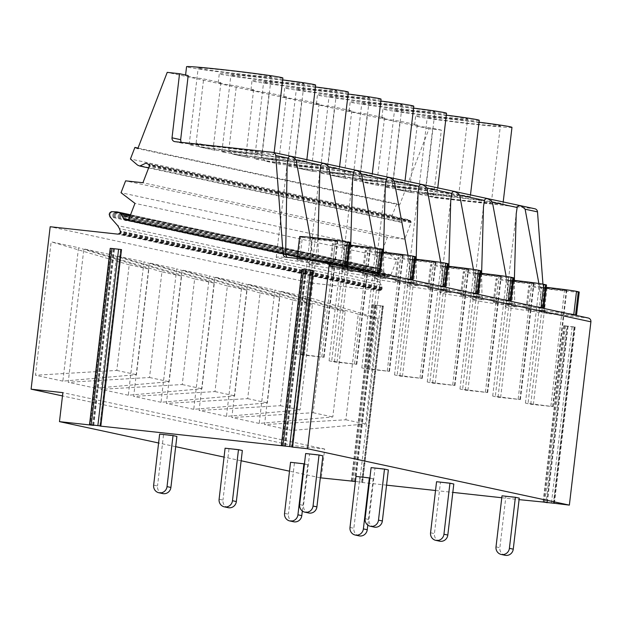 <?xml version="1.0" encoding="UTF-8"?>
<svg xmlns="http://www.w3.org/2000/svg" width="622" height="622" viewBox="0 0 622 622"><rect width="100%" height="100%" fill="white"/><g stroke="black" fill="none" stroke-linecap="round" stroke-linejoin="round"><path stroke-width="0.47" stroke-dasharray="3.11 2.33" d="M100.748 425.977L121.5 249.632L110.988 248.489L90.276 424.834M100.469 425.977L121.166 249.772M110.218 248.349L110.988 248.489M93.759 425.386L114.471 249.041M292.254 446.915L312.952 270.71L312.33 270.57L291.617 446.915M292.534 446.923L313.255 270.578L312.33 270.57M281.432 445.679L302.152 269.334L312.952 270.71M285.545 446.332L306.265 269.987M346.835 266.014A24.538 0.684 6.7 0 1 346.757 266.014A24.538 0.684 6.7 0 1 323.611 263.829A24.538 0.684 6.7 0 1 299.648 260.517L302.378 237.316A24.538 0.684 6.7 0 0 329.17 240.947A24.538 0.684 6.7 0 0 350.163 242.735M371.272 271.278A24.538 0.684 6.7 0 0 371.023 271.239L379.482 273.066A24.538 0.684 6.7 0 1 356.336 270.873A24.538 0.684 6.7 0 1 332.373 267.561L330.601 267.18A24.538 0.684 6.7 0 1 329.644 266.877A24.538 0.684 6.7 0 1 344.58 267.996A24.538 0.684 6.7 0 1 371.023 271.239L338.298 264.195A24.538 0.684 6.7 0 1 338.547 264.233M365.098 274.613L363.326 274.232A24.538 0.684 6.7 0 1 362.369 273.929A24.538 0.684 6.7 0 1 377.305 275.041A24.538 0.684 6.7 0 1 403.748 278.291L412.207 280.11A24.538 0.684 6.7 0 1 389.061 277.925A24.538 0.684 6.7 0 1 365.098 274.613L367.827 251.412L366.055 251.031A24.538 0.684 6.7 0 1 365.098 250.72A24.538 0.684 6.7 0 1 382.616 252.12M397.823 281.657L396.051 281.276A24.538 0.684 6.7 0 1 395.094 280.973A24.538 0.684 6.7 0 1 410.03 282.093A24.538 0.684 6.7 0 1 436.473 285.335L444.932 287.162A24.538 0.684 6.7 0 1 421.786 284.969A24.538 0.684 6.7 0 1 397.823 281.657L400.545 258.457L398.78 258.076A24.538 0.684 6.7 0 1 397.823 257.772A24.538 0.684 6.7 0 1 415.341 259.164M430.548 288.709L428.776 288.328A24.538 0.684 6.7 0 1 427.819 288.025A24.538 0.684 6.7 0 1 442.755 289.137A24.538 0.684 6.7 0 1 469.198 292.387L477.657 294.206A24.538 0.684 6.7 0 1 454.511 292.021A24.538 0.684 6.7 0 1 430.548 288.709L433.27 265.508L431.505 265.127A24.538 0.684 6.7 0 1 430.548 264.817A24.538 0.684 6.7 0 1 448.065 266.216M463.273 295.753L461.501 295.372A24.538 0.684 6.7 0 1 460.544 295.069A24.538 0.684 6.7 0 1 475.48 296.189A24.538 0.684 6.7 0 1 501.923 299.431L510.382 301.258A24.538 0.684 6.7 0 1 487.236 299.065A24.538 0.684 6.7 0 1 463.273 295.753L465.995 272.553L464.23 272.172A24.538 0.684 6.7 0 1 463.273 271.868A24.538 0.684 6.7 0 1 480.783 273.26M495.998 302.805L494.226 302.424A24.538 0.684 6.7 0 1 493.269 302.121A24.538 0.684 6.7 0 1 508.205 303.233A24.538 0.684 6.7 0 1 534.648 306.483L543.107 308.302A24.538 0.684 6.7 0 1 519.961 306.117A24.538 0.684 6.7 0 1 495.998 302.805L498.72 279.605L496.955 279.224A24.538 0.684 6.7 0 1 495.998 278.913A24.538 0.684 6.7 0 1 513.508 280.312M528.723 309.849L526.951 309.468A24.538 0.684 6.7 0 1 525.994 309.165A24.538 0.684 6.7 0 1 540.93 310.285A24.538 0.684 6.7 0 1 567.373 313.527L575.832 315.354A24.538 0.684 6.7 0 1 552.686 313.161A24.538 0.684 6.7 0 1 528.723 309.849L531.445 286.649L529.68 286.268A24.538 0.684 6.7 0 1 528.723 285.964A24.538 0.684 6.7 0 1 546.233 287.356M575.91 315.354A24.538 0.684 6.7 0 1 575.832 315.354L587.961 317.966L547.881 313.589A3.507 3.367 102.2 0 1 544.934 310.44L542.952 284.168M538.885 283.5L542.407 309.896L546.225 313.231A70.115 1.959 6.7 0 1 505.313 306.623A70.115 1.959 6.7 0 1 516.82 306.895L513.5 306.18A70.115 1.959 6.7 0 1 472.588 299.579A70.115 1.959 6.7 0 1 484.095 299.851L480.775 299.135A70.115 1.959 6.7 0 1 439.863 292.527A70.115 1.959 6.7 0 1 451.37 292.799L448.05 292.083A70.115 1.959 6.7 0 1 407.138 285.482A70.115 1.959 6.7 0 1 418.645 285.755L415.325 285.039A70.115 1.959 6.7 0 1 374.413 278.431A70.115 1.959 6.7 0 1 385.92 278.703L382.6 277.987A70.115 1.959 6.7 0 1 341.688 271.386A70.115 1.959 6.7 0 1 353.195 271.658L349.875 270.943A70.115 1.959 6.7 0 1 308.963 264.334A70.115 1.959 6.7 0 1 320.47 264.607L317.15 263.891A70.115 1.959 6.7 0 1 276.238 257.29A70.115 1.959 6.7 0 1 287.745 257.562L286.081 257.205M299.648 260.517L297.876 260.136A24.538 0.684 6.7 0 1 296.919 259.833A24.538 0.684 6.7 0 1 311.855 260.945A24.538 0.684 6.7 0 1 338.298 264.195L326.169 261.582M297.876 260.136L300.605 236.935L302.378 237.316M300.605 236.935A24.538 0.684 6.7 0 1 299.648 236.624M312.602 238.055L337.684 241.266L315.3 238.91L309.981 237.767L312.602 238.055L298.972 354.073L324.054 357.285L301.67 354.929L296.352 353.786L298.972 354.073M330.601 267.18L333.33 243.98A24.538 0.684 6.7 0 1 332.373 243.676A24.538 0.684 6.7 0 1 349.891 245.068M333.33 243.98L335.102 244.36A24.538 0.684 6.7 0 0 361.895 247.999A24.538 0.684 6.7 0 0 382.888 249.78M379.56 273.066A24.538 0.684 6.7 0 1 379.482 273.066L403.748 278.291A24.538 0.684 6.7 0 1 403.997 278.329M412.285 280.11A24.538 0.684 6.7 0 1 412.207 280.11L436.473 285.335A24.538 0.684 6.7 0 1 436.722 285.374M415.613 256.832A24.538 0.684 6.7 0 1 394.62 255.043A24.538 0.684 6.7 0 1 367.827 251.412M445.01 287.162A24.538 0.684 6.7 0 1 444.932 287.162L469.198 292.387A24.538 0.684 6.7 0 1 469.447 292.426M448.338 263.876A24.538 0.684 6.7 0 1 427.345 262.095A24.538 0.684 6.7 0 1 400.545 258.457M477.735 294.206A24.538 0.684 6.7 0 1 477.657 294.206L501.923 299.431A24.538 0.684 6.7 0 1 502.172 299.47M481.063 270.928A24.538 0.684 6.7 0 1 460.07 269.139A24.538 0.684 6.7 0 1 433.27 265.508M510.46 301.258A24.538 0.684 6.7 0 1 510.382 301.258L534.648 306.483A24.538 0.684 6.7 0 1 534.897 306.522M513.788 277.972A24.538 0.684 6.7 0 1 492.787 276.191A24.538 0.684 6.7 0 1 465.995 272.553M543.185 308.302A24.538 0.684 6.7 0 1 543.107 308.302L567.373 313.527A24.538 0.684 6.7 0 1 567.622 313.566M546.513 285.024A24.538 0.684 6.7 0 1 525.512 283.235A24.538 0.684 6.7 0 1 498.72 279.605M579.237 292.068A24.538 0.684 6.7 0 1 558.237 290.287A24.538 0.684 6.7 0 1 531.445 286.649M382.965 306.156L372.018 304.733L383.354 306.008L382.343 306.008L382.965 306.156L362.245 482.501L386.565 485.152M435.532 490.501L452.824 492.391M501.783 497.74L519.075 499.629M355.559 481.77L376.271 305.425M272.755 152.343L534.555 208.728L436.753 198.045A3.507 3.367 102.2 0 1 433.822 194.204L441.348 130.099L429.024 128.754L399.619 204.965L396.704 203.798L392.225 215.399L399.464 221.572L401.548 222.404L407.76 219.55L410.66 220.857L411.041 222.754L404.72 239.12L387.405 237.231L382.825 249.103L396.766 259.747L390.997 274.706L388.96 276.658L386.915 276.588L385.632 275.632L382.997 270.484L381.162 268.976L378.907 268.276L373.348 268.012L371.793 268.945L370.992 270.617L371.738 273.221L379.467 281.999L381.239 285.016L382.188 287.939L381.714 289.619L379.684 290.521L311.98 283.127L292.9 445.554L324.676 449.022L321.271 478.023M554.031 503.447L574.751 327.094L574.129 326.954L553.432 503.128M547.376 502.444L568.057 326.371L574.751 327.094M514.347 280.405L514.736 303.933L516.82 306.895L513.5 306.18M506.16 276.456L509.682 302.852L513.088 306.11M481.622 273.353L482.011 296.888L484.095 299.851L480.775 299.135M473.435 269.404L476.957 295.8L480.363 299.065M448.897 266.309L449.286 289.836L451.37 292.799L448.05 292.083M440.71 262.36L444.232 288.756L447.638 292.013M416.172 259.257L416.561 282.792L418.645 285.755L415.325 285.039M407.985 255.308L411.507 281.704L414.913 284.969M383.447 252.213L383.836 275.74L385.92 278.703L382.6 277.987M375.26 248.264L378.782 274.66L382.188 277.917M350.722 245.161L351.111 268.696L353.195 271.658L349.875 270.943M342.535 241.212L346.057 267.608L349.463 270.873M317.998 238.117L318.386 261.644L320.47 264.607L317.15 263.891M310.246 237.301L313.332 260.556L316.738 263.821M286.929 257.298L287.745 257.562M296.352 353.786L309.981 237.767M301.67 354.929L315.3 238.91M304.29 355.216L317.92 239.198M345.327 245.099L370.409 248.318L348.025 245.962L342.706 244.819L345.327 245.099L331.697 361.118L356.779 364.337L334.395 361.981L329.077 360.83L331.697 361.118M378.052 252.151L403.134 255.362L380.742 253.006L375.431 251.863L378.052 252.151L364.422 368.17L389.504 371.381L367.12 369.025L361.802 367.882L364.422 368.17M410.777 259.195L435.859 262.414L413.467 260.058L408.156 258.915L410.777 259.195L397.147 375.214L422.229 378.433L399.845 376.077L394.527 374.926L397.147 375.214M443.502 266.247L468.584 269.458L446.192 267.102L440.881 265.959L443.502 266.247L429.872 382.266L454.954 385.477L432.57 383.121L427.252 381.978L429.872 382.266M476.227 273.291L501.309 276.51L478.917 274.154L473.606 273.011L476.227 273.291L462.597 389.31L487.679 392.529L465.295 390.173L459.977 389.022L462.597 389.31M508.952 280.343L534.034 283.554L511.642 281.198L506.331 280.055L508.952 280.343L495.322 396.362L520.404 399.573L498.012 397.217L492.702 396.074L495.322 396.362M541.676 287.387L566.759 290.606L544.367 288.25L539.056 287.107L541.676 287.387L528.047 403.406L553.129 406.625L530.737 404.269L525.427 403.118L528.047 403.406M362.245 482.501L361.716 482.384L382.429 306.04M324.676 449.022L62.876 392.637M320.322 477.82L289.502 471.181M241.134 460.77L224.052 457.084M175.684 446.674L158.602 442.988M292.9 445.554L62.495 395.926M311.98 283.127L50.18 226.742M62.853 381.138L35.477 375.237L51.152 241.818L78.528 247.719L62.853 381.138L136.451 374.677L148.852 269.077L78.528 247.719M95.578 388.182L68.202 382.289L83.877 248.87L111.252 254.763L95.578 388.182L169.176 381.721L181.577 276.121L111.252 254.763M128.303 395.234L100.927 389.333L116.602 255.914L143.977 261.815L128.303 395.234L201.901 388.773L214.302 283.173L143.977 261.815M161.028 402.278L133.652 396.385L149.327 262.966L176.702 268.86L161.028 402.278L234.626 395.817L247.027 290.217L176.702 268.86M193.753 409.33L166.377 403.429L182.052 270.01L209.427 275.911L193.753 409.33L267.351 402.869L279.752 297.269L209.427 275.911M226.478 416.375L199.102 410.481L214.777 277.062L242.152 282.956L226.478 416.375L300.076 409.914L312.477 304.313L242.152 282.956M259.203 423.426L231.827 417.525L247.502 284.106L274.877 290.007L259.203 423.426L332.801 416.965L345.202 311.365L274.877 290.007M291.928 430.471L264.552 424.577L280.227 291.158L307.602 297.052L291.928 430.471L365.526 424.01L377.927 318.41L307.602 297.052M379.684 290.521L117.885 234.136M380.252 290.505L118.46 234.121M380.804 290.342L119.012 233.958M381.302 290.039L119.51 233.654M381.714 289.619L119.914 233.234M382.009 289.106L120.209 232.721M382.172 288.538L120.373 232.154M382.188 287.939L120.396 231.555M382.063 287.364L120.271 230.98M381.239 285.016L119.44 228.632M379.467 281.999L117.675 225.607M371.738 273.221L109.939 216.837M371.241 272.452L109.441 216.067M370.984 271.557L109.184 215.173M370.992 270.617L109.2 214.232M371.272 269.723L109.472 213.338M371.793 268.945L109.993 212.561M372.508 268.354L110.708 211.97M373.348 268.012L111.548 211.628M374.25 267.934L112.45 211.55M378.681 268.253L116.882 211.869M378.907 268.276L130.558 214.792M381.162 268.976L130.48 214.987M382.997 270.484L130.084 216.013M383.976 272.078L129.594 217.288M385.205 274.916L128.287 219.582M385.632 275.632L127.588 220.056M386.215 276.199L126.795 220.328M386.915 276.588L126.048 220.406M387.693 276.782L125.901 220.398M388.019 276.798L126.219 220.413M388.96 276.658L127.16 220.274M389.815 276.23L128.015 219.846M390.515 275.554L128.715 219.169M390.997 274.706L129.197 218.322M396.766 259.747L134.966 203.363M382.825 249.103L121.026 192.719M387.405 237.231L125.613 180.846M404.72 239.12L142.928 182.736M411.041 222.754L149.241 166.369M411.165 222.077L149.366 165.693M411.025 221.416L149.233 165.032M410.66 220.857L148.86 164.472M410.108 220.491L148.308 164.107M407.76 219.55L145.968 163.166M401.548 222.404L148.635 167.932M399.464 221.572L137.664 165.188M392.225 215.399L130.426 159.014M396.704 203.798L138.014 148.083M399.619 204.965L137.82 148.58M429.024 128.754L167.225 72.37M441.348 130.099L432.71 128.241A48.5 1.353 6.7 0 1 416.476 125.652A48.5 1.353 6.7 0 1 414.579 125.045A48.5 1.353 6.7 0 1 417.261 124.913L399.985 121.197A48.5 1.353 6.7 0 1 383.751 118.6A48.5 1.353 6.7 0 1 381.854 117.993A48.5 1.353 6.7 0 1 384.536 117.869L367.268 114.145A48.5 1.353 6.7 0 1 351.026 111.556A48.5 1.353 6.7 0 1 349.129 110.949A48.5 1.353 6.7 0 1 351.811 110.817L334.543 107.101A48.5 1.353 6.7 0 1 318.301 104.504A48.5 1.353 6.7 0 1 316.404 103.897A48.5 1.353 6.7 0 1 319.086 103.773L301.818 100.049A48.5 1.353 6.7 0 1 285.576 97.46A48.5 1.353 6.7 0 1 283.679 96.853A48.5 1.353 6.7 0 1 286.361 96.721L269.093 93.005A48.5 1.353 6.7 0 1 252.851 90.408A48.5 1.353 6.7 0 1 250.954 89.801A48.5 1.353 6.7 0 1 253.636 89.677L236.368 85.953A48.5 1.353 6.7 0 1 220.126 83.364A48.5 1.353 6.7 0 1 218.229 82.757A48.5 1.353 6.7 0 1 220.911 82.625L203.643 78.908A48.5 1.353 6.7 0 1 187.401 76.312A48.5 1.353 6.7 0 1 185.504 75.705A48.5 1.353 6.7 0 1 188.186 75.581M174.626 141.614L182.386 143.262A48.5 1.353 6.7 0 1 229.821 148.067A48.5 1.353 6.7 0 1 272.008 153.999A48.5 1.353 6.7 0 1 273.898 154.606A48.5 1.353 6.7 0 1 249.041 152.872A48.5 1.353 6.7 0 1 200.253 147.111L215.111 150.314A48.5 1.353 6.7 0 1 262.546 155.111A48.5 1.353 6.7 0 1 304.733 161.044A48.5 1.353 6.7 0 1 306.623 161.65A48.5 1.353 6.7 0 1 281.766 159.924A48.5 1.353 6.7 0 1 232.978 154.163L247.836 157.358A48.5 1.353 6.7 0 1 295.271 162.163A48.5 1.353 6.7 0 1 337.458 168.095A48.5 1.353 6.7 0 1 339.348 168.702A48.5 1.353 6.7 0 1 314.491 166.968A48.5 1.353 6.7 0 1 265.703 161.207L280.561 164.41A48.5 1.353 6.7 0 1 327.988 169.207A48.5 1.353 6.7 0 1 370.183 175.14A48.5 1.353 6.7 0 1 372.073 175.746A48.5 1.353 6.7 0 1 347.216 174.02A48.5 1.353 6.7 0 1 298.428 168.259L313.286 171.454A48.5 1.353 6.7 0 1 360.713 176.259A48.5 1.353 6.7 0 1 402.908 182.192A48.5 1.353 6.7 0 1 404.798 182.798A48.5 1.353 6.7 0 1 379.941 181.064A48.5 1.353 6.7 0 1 331.153 175.303L346.011 178.506A48.5 1.353 6.7 0 1 393.438 183.303A48.5 1.353 6.7 0 1 435.633 189.236A48.5 1.353 6.7 0 1 437.523 189.842A48.5 1.353 6.7 0 1 412.666 188.116A48.5 1.353 6.7 0 1 363.878 182.355L378.736 185.55A48.5 1.353 6.7 0 1 426.163 190.355A48.5 1.353 6.7 0 1 468.358 196.288A48.5 1.353 6.7 0 1 470.248 196.894A48.5 1.353 6.7 0 1 445.391 195.16A48.5 1.353 6.7 0 1 396.603 189.399L411.461 192.602A48.5 1.353 6.7 0 1 458.888 197.399A48.5 1.353 6.7 0 1 501.083 203.332A48.5 1.353 6.7 0 1 502.973 203.938A48.5 1.353 6.7 0 1 478.116 202.212A48.5 1.353 6.7 0 1 429.328 196.451L425.184 192.346L432.71 128.241M553.518 503.144L574.129 326.954M574.215 326.947L563.804 325.679L566.852 326.146L546.155 502.312M546.839 502.382L567.528 326.255L566.852 326.146M567.528 326.255L568.057 326.371M182.16 143.231L181.049 142.329M329.077 360.83L342.706 244.819M334.395 361.981L348.025 245.962M337.015 362.261L350.645 246.25M361.802 367.882L375.431 251.863M367.12 369.025L380.742 253.006M369.74 369.312L383.37 253.294M394.527 374.926L408.156 258.915M399.845 376.077L413.467 260.058M402.465 376.357L416.095 260.346M427.252 381.978L440.881 265.959M432.57 383.121L446.192 267.102M435.19 383.409L448.82 267.39M459.977 389.022L473.606 273.011M465.295 390.173L478.917 274.154M467.915 390.453L481.545 274.442M492.702 396.074L506.331 280.055M498.012 397.217L511.642 281.198M500.64 397.505L514.27 281.486M525.427 403.118L539.056 287.107M530.737 404.269L544.367 288.25M533.365 404.549L546.987 288.538M355.403 481.482L359.671 481.949L380.384 305.596M383.261 306.016L362.634 482.353L359.671 481.949M362.548 482.361L361.716 482.384M148.852 269.077L129.197 264.84L116.796 370.44L35.477 375.237M116.796 370.44L136.451 374.677M129.197 264.84L51.152 241.818M181.577 276.121L161.922 271.892L149.521 377.492L68.202 382.289M149.521 377.492L169.176 381.721M161.922 271.892L83.877 248.87M214.302 283.173L194.647 278.936L182.246 384.536L100.927 389.333M182.246 384.536L201.901 388.773M194.647 278.936L116.602 255.914M247.027 290.217L227.372 285.988L214.971 391.588L133.652 396.385M214.971 391.588L234.626 395.817M227.372 285.988L149.327 262.966M279.752 297.269L260.097 293.032L247.696 398.632L166.377 403.429M247.696 398.632L267.351 402.869M260.097 293.032L182.052 270.01M312.477 304.313L292.822 300.084L280.421 405.684L199.102 410.481M280.421 405.684L300.076 409.914M292.822 300.084L214.777 277.062M345.202 311.365L325.547 307.128L313.146 412.728L231.827 417.525M313.146 412.728L332.801 416.965M325.547 307.128L247.502 284.106M377.927 318.41L358.272 314.18L345.871 419.78L264.552 424.577M345.871 419.78L365.526 424.01M358.272 314.18L280.227 291.158M214.885 150.283L213.385 146.73L220.911 82.625M199.817 147.033L196.109 143.006L203.643 78.908M315.618 85.082A48.5 1.353 6.7 0 1 274.123 81.56A48.5 1.353 6.7 0 1 221.183 74.368A48.5 1.353 6.7 0 1 219.286 73.761A48.5 1.353 6.7 0 1 282.676 79.919M232.542 154.085L228.834 150.058L236.368 85.953M247.61 157.327L246.11 153.774L253.636 89.677M348.343 92.126A48.5 1.353 6.7 0 1 306.848 88.604A48.5 1.353 6.7 0 1 253.908 81.42A48.5 1.353 6.7 0 1 252.011 80.813A48.5 1.353 6.7 0 1 315.401 86.963M265.267 161.129L261.559 157.102L269.093 93.005M280.335 164.379L278.827 160.826L286.361 96.721M381.068 99.178A48.5 1.353 6.7 0 1 339.573 95.656A48.5 1.353 6.7 0 1 286.633 88.464A48.5 1.353 6.7 0 1 284.736 87.858A48.5 1.353 6.7 0 1 348.126 94.015M297.992 168.181L294.284 164.154L301.818 100.049M313.06 171.423L311.552 167.87L319.086 103.773M413.793 106.222A48.5 1.353 6.7 0 1 372.298 102.7A48.5 1.353 6.7 0 1 319.35 95.516A48.5 1.353 6.7 0 1 317.461 94.909A48.5 1.353 6.7 0 1 380.851 101.059M330.717 175.225L327.009 171.198L334.543 107.101M345.785 178.475L344.277 174.922L351.811 110.817M446.518 113.274A48.5 1.353 6.7 0 1 405.023 109.752A48.5 1.353 6.7 0 1 352.075 102.56A48.5 1.353 6.7 0 1 350.186 101.954A48.5 1.353 6.7 0 1 413.576 108.111M363.442 182.277L359.734 178.25L367.268 114.145M378.51 185.519L377.002 181.966L384.536 117.869M479.243 120.318A48.5 1.353 6.7 0 1 437.748 116.796A48.5 1.353 6.7 0 1 384.8 109.612A48.5 1.353 6.7 0 1 382.911 109.005A48.5 1.353 6.7 0 1 446.301 115.156M396.167 189.321L392.459 185.294L399.985 121.197M411.235 192.571L409.727 189.018L417.261 124.913M511.968 127.37A48.5 1.353 6.7 0 1 470.473 123.848A48.5 1.353 6.7 0 1 417.525 116.656A48.5 1.353 6.7 0 1 415.636 116.05A48.5 1.353 6.7 0 1 479.026 122.207M282.893 78.03A48.5 1.353 6.7 0 1 241.398 74.508A48.5 1.353 6.7 0 1 188.458 67.324A48.5 1.353 6.7 0 1 186.561 66.717M302.58 83.255A36.815 1.026 6.7 0 1 304.01 83.721A36.815 1.026 6.7 0 1 272.522 81.039A36.815 1.026 6.7 0 1 232.333 75.589A36.815 1.026 6.7 0 1 230.894 75.13A36.815 1.026 6.7 0 1 262.391 77.804A36.815 1.026 6.7 0 1 302.58 83.255M335.305 90.307A36.815 1.026 6.7 0 1 336.735 90.765A36.815 1.026 6.7 0 1 305.247 88.091A36.815 1.026 6.7 0 1 265.058 82.633A36.815 1.026 6.7 0 1 263.619 82.174A36.815 1.026 6.7 0 1 295.116 84.849A36.815 1.026 6.7 0 1 335.305 90.307M368.03 97.351A36.815 1.026 6.7 0 1 369.46 97.817A36.815 1.026 6.7 0 1 337.971 95.135A36.815 1.026 6.7 0 1 297.782 89.685A36.815 1.026 6.7 0 1 296.344 89.226A36.815 1.026 6.7 0 1 327.841 91.9A36.815 1.026 6.7 0 1 368.03 97.351M400.755 104.403A36.815 1.026 6.7 0 1 402.185 104.861A36.815 1.026 6.7 0 1 370.689 102.187A36.815 1.026 6.7 0 1 330.507 96.729A36.815 1.026 6.7 0 1 329.069 96.27A36.815 1.026 6.7 0 1 360.566 98.945A36.815 1.026 6.7 0 1 400.755 104.403M433.48 111.447A36.815 1.026 6.7 0 1 434.91 111.913A36.815 1.026 6.7 0 1 403.414 109.231A36.815 1.026 6.7 0 1 363.232 103.781A36.815 1.026 6.7 0 1 361.794 103.322A36.815 1.026 6.7 0 1 393.291 105.997A36.815 1.026 6.7 0 1 433.48 111.447M466.205 118.499A36.815 1.026 6.7 0 1 467.635 118.957A36.815 1.026 6.7 0 1 436.139 116.283A36.815 1.026 6.7 0 1 395.957 110.825A36.815 1.026 6.7 0 1 394.519 110.366A36.815 1.026 6.7 0 1 426.016 113.041A36.815 1.026 6.7 0 1 466.205 118.499M498.93 125.543A36.815 1.026 6.7 0 1 500.36 126.009A36.815 1.026 6.7 0 1 468.864 123.327A36.815 1.026 6.7 0 1 428.682 117.877A36.815 1.026 6.7 0 1 427.244 117.418A36.815 1.026 6.7 0 1 458.741 120.093A36.815 1.026 6.7 0 1 498.93 125.543M269.855 76.211A36.815 1.026 6.7 0 1 271.285 76.669A36.815 1.026 6.7 0 1 239.797 73.995A36.815 1.026 6.7 0 1 199.608 68.537A36.815 1.026 6.7 0 1 198.169 68.078A36.815 1.026 6.7 0 1 229.666 70.752A36.815 1.026 6.7 0 1 269.855 76.211M293.584 159.831A36.815 1.026 6.7 0 1 295.022 160.289A36.815 1.026 6.7 0 1 267.133 158.019A36.815 1.026 6.7 0 1 226.074 152.67L222.015 151.799A36.815 1.026 6.7 0 1 221.898 151.698A36.815 1.026 6.7 0 1 253.395 154.373A36.815 1.026 6.7 0 1 293.584 159.831M226.074 152.67L222.233 151.869M326.309 166.875A36.815 1.026 6.7 0 1 327.74 167.334A36.815 1.026 6.7 0 1 299.858 165.063A36.815 1.026 6.7 0 1 258.799 159.722L254.74 158.843A36.815 1.026 6.7 0 1 254.623 158.75A36.815 1.026 6.7 0 1 286.12 161.425A36.815 1.026 6.7 0 1 326.309 166.875M258.799 159.722L257.928 159.551M359.034 173.927A36.815 1.026 6.7 0 1 360.465 174.385A36.815 1.026 6.7 0 1 332.583 172.115A36.815 1.026 6.7 0 1 291.524 166.766L287.465 165.895A36.815 1.026 6.7 0 1 287.348 165.794A36.815 1.026 6.7 0 1 318.845 168.469A36.815 1.026 6.7 0 1 359.034 173.927M291.524 166.766L290.653 166.603M391.759 180.971A36.815 1.026 6.7 0 1 393.19 181.43A36.815 1.026 6.7 0 1 365.308 179.159A36.815 1.026 6.7 0 1 324.249 173.818L320.19 172.939A36.815 1.026 6.7 0 1 320.073 172.846A36.815 1.026 6.7 0 1 351.57 175.521A36.815 1.026 6.7 0 1 391.759 180.971M324.249 173.818L323.378 173.647M424.484 188.023A36.815 1.026 6.7 0 1 425.914 188.482A36.815 1.026 6.7 0 1 398.033 186.211A36.815 1.026 6.7 0 1 356.974 180.862L352.915 179.991A36.815 1.026 6.7 0 1 352.798 179.89A36.815 1.026 6.7 0 1 384.295 182.565A36.815 1.026 6.7 0 1 424.484 188.023M356.974 180.862L356.103 180.699M457.209 195.067A36.815 1.026 6.7 0 1 458.639 195.526A36.815 1.026 6.7 0 1 430.758 193.255A36.815 1.026 6.7 0 1 389.699 187.914L385.64 187.035A36.815 1.026 6.7 0 1 385.523 186.942A36.815 1.026 6.7 0 1 417.02 189.617A36.815 1.026 6.7 0 1 457.209 195.067M389.699 187.914L385.85 187.105M489.934 202.119A36.815 1.026 6.7 0 1 491.364 202.578A36.815 1.026 6.7 0 1 463.483 200.307A36.815 1.026 6.7 0 1 422.424 194.958L418.365 194.087A36.815 1.026 6.7 0 1 418.248 193.986A36.815 1.026 6.7 0 1 449.745 196.661A36.815 1.026 6.7 0 1 489.934 202.119M422.424 194.958L421.553 194.795M260.859 152.779A36.815 1.026 6.7 0 1 262.297 153.237A36.815 1.026 6.7 0 1 234.408 150.967A36.815 1.026 6.7 0 1 193.349 145.626L189.29 144.747A36.815 1.026 6.7 0 1 189.174 144.654A36.815 1.026 6.7 0 1 220.67 147.328A36.815 1.026 6.7 0 1 260.859 152.779M193.349 145.626L192.478 145.455M367.789 525.1L373.239 478.691L369.896 477.976M373.239 478.691L355.994 476.398M359.081 535.869A7.013 6.725 102.2 0 1 353.864 528.28L359.858 477.229M519.253 498.113L502.008 495.82M505.095 555.283A7.013 6.725 102.2 0 1 499.878 547.702L505.873 496.651M453.803 484.017L436.558 481.723M439.645 541.187A7.013 6.725 102.2 0 1 434.428 533.606L440.423 482.555M388.353 469.921L371.109 467.627M374.195 527.091A7.013 6.725 102.2 0 1 368.978 519.51L374.973 468.459M322.904 455.825L305.659 453.531M308.745 512.994A7.013 6.725 102.2 0 1 303.528 505.414L309.523 454.363M302.339 511.004L307.789 464.595L304.446 463.88M307.789 464.595L290.544 462.301M293.631 521.772A7.013 6.725 102.2 0 1 288.414 514.184L284.549 513.352M294.416 463.133L288.414 514.184M242.347 450.499L225.094 448.205M228.181 507.676A7.013 6.725 102.2 0 1 222.964 500.088L219.1 499.256M228.966 449.037L222.964 500.088M176.897 436.403L159.644 434.109M162.731 493.58A7.013 6.725 102.2 0 1 157.514 485.992L153.65 485.16M163.516 434.941L157.514 485.992M120.629 249.616L99.917 425.961L120.637 249.655M110.576 248.427L89.863 424.772M92.546 425.16L113.258 248.816M113.943 248.924L93.23 425.269M312.415 270.562L291.702 446.907L312.423 270.601M302.782 269.435L282.061 445.78M284.332 446.106L305.052 269.761M305.729 269.87L285.016 446.215M547.881 313.589L546.225 313.231M332.373 267.561L335.102 244.36M363.326 274.232L366.055 251.031M396.051 281.276L398.78 258.076M428.776 288.328L431.505 265.127M461.501 295.372L464.23 272.172M494.226 302.424L496.955 279.224M526.951 309.468L529.68 286.268M542.407 309.896L544.934 310.44M509.682 302.852L514.736 303.933M476.957 295.8L482.011 296.888M444.232 288.756L449.286 289.836M411.507 281.704L416.561 282.792M378.782 274.66L383.836 275.74M346.057 267.608L351.111 268.696M313.332 260.556L318.386 261.644M321.815 356.756L335.445 240.737M323.588 357.137L337.217 241.118M355.053 481.444L375.742 305.309M433.822 194.204L425.184 192.346M429.328 196.451L436.753 198.045M182.386 143.262L174.961 141.66M411.461 192.602L396.603 189.399M378.736 185.55L363.878 182.355M346.011 178.506L331.153 175.303M313.286 171.454L298.428 168.259M280.561 164.41L265.703 161.207M247.836 157.358L232.978 154.163M215.111 150.314L200.253 147.111M553.502 503.33L574.223 326.985M354.54 363.8L368.17 247.781M356.313 364.181L369.942 248.17M387.265 370.852L400.895 254.833M389.038 371.233L402.667 255.214M419.99 377.896L433.62 261.878M421.763 378.277L435.392 262.266M452.715 384.948L466.344 268.929M454.488 385.329L468.117 269.31M485.44 391.992L499.069 275.974M487.213 392.373L500.842 276.362M518.165 399.044L531.794 283.026M519.938 399.425L533.567 283.407M550.89 406.088L564.519 290.07M552.663 406.469L566.292 290.458M543.869 502.071L564.574 325.819M563.897 325.71L543.185 502.016M565.484 325.811L544.771 502.156M551.457 502.887L572.17 326.542M575.047 326.923L554.334 503.268M575.047 326.962L554.342 503.276M375.066 305.2L354.369 481.366M352.091 481.125L372.796 304.873M372.111 304.764L351.399 481.07M373.698 304.866L352.977 481.218M383.261 305.985L362.548 482.33M361.716 482.345L382.429 306.001M213.385 146.73L196.109 143.006M246.11 153.774L228.834 150.058M278.827 160.826L261.559 157.102M311.552 167.87L294.284 164.154M344.277 174.922L327.009 171.198M377.002 181.966L359.734 178.25M409.727 189.018L392.459 185.294M349.999 527.448L353.864 528.28M496.014 546.87L499.878 547.702M430.564 532.774L434.428 533.606M365.114 518.678L368.978 519.51M299.664 504.582L303.528 505.414M120.544 249.624L99.823 425.969M296.919 259.833L297.091 258.402M329.644 266.877L332.373 243.676M362.369 273.929L365.098 250.72M395.094 280.973L397.823 257.772M427.819 288.025L430.548 264.817M460.544 295.069L463.273 271.868M493.269 302.121L495.998 278.913M525.994 309.165L528.723 285.964M545.813 313.161L547.554 313.535M505.313 306.623L516.213 213.774M472.588 299.579L483.488 206.729M439.863 292.527L450.763 199.678M407.138 285.482L418.038 192.633M374.413 278.431L385.321 185.581M341.688 271.386L352.596 178.537M308.963 264.334L319.871 171.485M276.238 257.29L287.146 164.441M285.755 257.15L287.496 257.524M324.054 357.285L337.684 241.266M428.892 196.373L436.426 197.998M356.779 364.337L370.409 248.318M389.504 371.381L403.134 255.362M422.229 378.433L435.859 262.414M454.954 385.477L468.584 269.458M487.679 392.529L501.309 276.51M520.404 399.573L534.034 283.554M553.129 406.625L566.759 290.606M563.804 325.679L543.092 502.024M575.14 326.954L554.42 503.299M372.018 304.733L351.306 481.078M383.354 306.008L362.634 482.353M382.343 306.008L361.623 482.353M218.229 82.757L219.286 73.761M306.623 161.65L306.856 159.667M250.954 89.801L252.011 80.813M339.348 168.702L339.581 166.719M283.679 96.853L284.736 87.858M372.073 175.746L372.306 173.763M316.404 103.897L317.461 94.909M404.798 182.798L405.031 180.815M349.129 110.949L350.186 101.954M437.523 189.842L437.756 187.86M381.854 117.993L382.911 109.005M470.248 196.894L470.481 194.911M414.579 125.045L415.636 116.05M502.973 203.938L503.206 201.956M185.504 75.705L185.589 75.021M273.898 154.606L274.131 152.623M295.022 160.289L304.01 83.721M221.898 151.698L230.894 75.13M327.74 167.334L336.735 90.765M254.623 158.75L263.619 82.174M360.465 174.385L369.46 97.817M287.348 165.794L296.344 89.226M393.19 181.43L402.185 104.861M320.073 172.846L329.069 96.27M425.914 188.482L434.91 111.913M352.798 179.89L361.794 103.322M458.639 195.526L467.635 118.957M385.523 186.942L394.519 110.366M491.364 202.578L500.36 126.009M418.248 193.986L427.244 117.418M262.297 153.237L271.285 76.669M189.174 144.654L198.169 68.078M222.233 151.861L225.203 152.507M385.858 187.105L388.828 187.743"/><path stroke-width="0.93" d="M121.5 249.632L100.842 425.969L99.823 425.969L100.469 425.977M100.842 425.969L91.185 424.834L111.898 248.481L110.218 248.349L89.506 424.694L93.759 425.386L59.471 421.638L62.876 392.637L31.1 389.17L50.18 226.742L117.885 234.136L119.914 233.234L120.396 231.555L119.44 228.632L117.675 225.607L109.939 216.837L109.2 214.232L109.993 212.561L111.548 211.628L117.107 211.892L119.362 212.592L121.197 214.1L123.832 219.247L125.123 220.204L127.16 220.274L129.197 218.322L134.966 203.363L121.026 192.719L125.613 180.846L142.928 182.736L149.241 166.369L148.86 164.472L145.968 163.166L139.748 166.02L137.664 165.188L130.426 159.014L134.904 147.414L137.82 148.58L167.225 72.37L179.548 73.715L172.022 137.82A3.507 3.367 102.2 0 0 174.961 141.66L272.755 152.343A3.507 3.367 102.2 0 1 275.709 155.492L288.087 158.159L287.146 164.441L285.661 254.6L286.929 257.298M111.898 248.481L118.584 249.212L97.872 425.565M121.554 249.624L118.584 249.212M91.185 424.834L89.506 424.694M292.254 446.915L291.702 446.946M291.702 446.907L292.628 446.915L313.34 270.57L302.152 269.334M313.34 270.57L292.628 446.915L100.453 426.117M338.547 264.233A24.538 0.684 6.7 0 1 344.705 265.252L346.477 265.633A24.538 0.684 6.7 0 1 347.434 265.936A24.538 0.684 6.7 0 1 346.835 266.014M346.477 265.633L349.206 242.424A24.538 0.684 6.7 0 1 350.163 242.735L347.434 265.936M349.206 242.424L347.434 242.044A24.538 0.684 6.7 0 0 320.641 238.413A24.538 0.684 6.7 0 0 299.648 236.624L297.091 258.402M292.239 447.062L307.571 448.734L329.1 265.431A3.507 3.367 102.2 0 0 326.169 261.582L286.081 257.205A3.507 3.367 102.2 0 1 283.134 254.056L275.709 155.492M587.961 317.966A3.507 3.367 102.2 0 1 590.9 321.815L569.363 505.118L307.571 448.734M371.272 271.278A24.538 0.684 6.7 0 1 377.43 272.296L380.159 249.095A24.538 0.684 6.7 0 0 349.891 245.068M377.43 272.296L379.202 272.677A24.538 0.684 6.7 0 1 380.159 272.988A24.538 0.684 6.7 0 1 379.56 273.066M379.202 272.677L381.931 249.476A24.538 0.684 6.7 0 1 382.888 249.78L380.159 272.988M403.997 278.329A24.538 0.684 6.7 0 1 410.155 279.348L412.884 256.14A24.538 0.684 6.7 0 0 382.616 252.12M410.155 279.348L411.927 279.729A24.538 0.684 6.7 0 1 412.884 280.032A24.538 0.684 6.7 0 1 412.285 280.11M411.927 279.729L414.656 256.521A24.538 0.684 6.7 0 1 415.613 256.832L412.884 280.032M436.722 285.374A24.538 0.684 6.7 0 1 442.88 286.392L445.609 263.192A24.538 0.684 6.7 0 0 415.341 259.164M442.88 286.392L444.652 286.773A24.538 0.684 6.7 0 1 445.609 287.084A24.538 0.684 6.7 0 1 445.01 287.162M444.652 286.773L447.381 263.572A24.538 0.684 6.7 0 1 448.338 263.876L445.609 287.084M469.447 292.426A24.538 0.684 6.7 0 1 475.605 293.444L478.334 270.236A24.538 0.684 6.7 0 0 448.065 266.216M475.605 293.444L477.377 293.825A24.538 0.684 6.7 0 1 478.334 294.128A24.538 0.684 6.7 0 1 477.735 294.206M477.377 293.825L480.106 270.617A24.538 0.684 6.7 0 1 481.063 270.928L478.334 294.128M502.172 299.47A24.538 0.684 6.7 0 1 508.329 300.488L511.059 277.288A24.538 0.684 6.7 0 0 480.783 273.26M508.329 300.488L510.102 300.869A24.538 0.684 6.7 0 1 511.059 301.18A24.538 0.684 6.7 0 1 510.46 301.258M510.102 300.869L512.831 277.669A24.538 0.684 6.7 0 1 513.788 277.972L511.059 301.18M534.897 306.522A24.538 0.684 6.7 0 1 541.054 307.54L543.784 284.332A24.538 0.684 6.7 0 0 513.508 280.312M541.054 307.54L542.827 307.921A24.538 0.684 6.7 0 1 543.784 308.224A24.538 0.684 6.7 0 1 543.185 308.302M542.827 307.921L545.556 284.713A24.538 0.684 6.7 0 1 546.513 285.024L543.784 308.224M567.622 313.566A24.538 0.684 6.7 0 1 573.779 314.584L576.508 291.384A24.538 0.684 6.7 0 0 546.233 287.356M573.779 314.584L575.552 314.965A24.538 0.684 6.7 0 1 576.508 315.276A24.538 0.684 6.7 0 1 575.91 315.354M575.552 314.965L578.281 291.765A24.538 0.684 6.7 0 1 579.237 292.068L576.508 315.276M386.565 485.152L435.532 490.501M452.824 492.391L501.783 497.74M519.075 499.629L547.376 502.444M320.322 477.82L352.091 481.125M534.555 208.728A3.507 3.367 102.2 0 1 537.509 211.877L542.952 284.168M554.342 503.276L569.363 505.118M288.087 158.159C289.23 155.29 291.881 155.865 296.049 159.877L320.812 165.211C321.955 162.342 324.606 162.91 328.774 166.921L353.537 172.255C354.68 169.386 357.331 169.962 361.499 173.973L386.262 179.307C387.397 176.438 390.056 177.006 394.224 181.018L418.987 186.351C420.122 183.482 422.781 184.058 426.949 188.069L451.712 193.403C452.847 190.534 455.506 191.109 459.674 195.114L484.437 200.447C485.572 197.578 488.231 198.154 492.399 202.166L517.162 207.499L516.213 213.774L514.347 280.405M517.162 207.499C518.297 204.63 520.956 205.206 525.123 209.21L538.885 283.5M484.437 200.447L483.488 206.729L481.622 273.353M492.399 202.166L506.16 276.456M451.712 193.403L450.763 199.678L448.897 266.309M459.674 195.114L473.435 269.404M418.987 186.351L418.038 192.633L416.172 259.257M426.949 188.069L440.71 262.36M386.262 179.307L385.321 185.581L383.447 252.213M394.224 181.018L407.985 255.308M353.537 172.255L352.596 178.537L350.722 245.161M361.499 173.973L375.26 248.264M320.812 165.211L319.871 171.485L317.998 238.117M328.774 166.921L342.535 241.212M296.049 159.877L310.246 237.301M381.931 249.476L380.159 249.095M414.656 256.521L412.884 256.14M447.381 263.572L445.609 263.192M480.106 270.617L478.334 270.236M512.831 277.669L511.059 277.288M545.556 284.713L543.784 284.332M578.281 291.765L576.508 291.384M289.502 471.181L241.134 460.77M224.052 457.084L175.684 446.674M158.602 442.988L59.471 421.638M62.495 395.926L31.1 389.17M130.558 214.792L117.107 211.892M130.48 214.987L119.362 212.592M130.084 216.013L121.197 214.1M129.594 217.288L122.176 215.694M128.287 219.582L123.405 218.532M127.588 220.056L123.832 219.247M126.795 220.328L124.416 219.815M126.048 220.406L125.123 220.204M148.635 167.932L139.748 166.02M138.014 148.083L134.904 147.414M181.049 142.329L180.66 139.678L188.186 75.581L179.548 73.715M547.344 502.716L543.869 502.071M554.334 503.307L543.861 502.164M355.403 481.482L352.075 481.218M282.676 79.919A48.5 1.353 6.7 0 1 313.729 84.475A48.5 1.353 6.7 0 1 315.618 85.082L306.856 159.667M315.401 86.963A48.5 1.353 6.7 0 1 346.454 91.527A48.5 1.353 6.7 0 1 348.343 92.126L339.581 166.719M348.126 94.015A48.5 1.353 6.7 0 1 379.179 98.571A48.5 1.353 6.7 0 1 381.068 99.178L372.306 173.763M380.851 101.059A48.5 1.353 6.7 0 1 411.904 105.623A48.5 1.353 6.7 0 1 413.793 106.222L405.031 180.815M413.576 108.111A48.5 1.353 6.7 0 1 444.629 112.668A48.5 1.353 6.7 0 1 446.518 113.274L437.756 187.86M446.301 115.156A48.5 1.353 6.7 0 1 477.354 119.719A48.5 1.353 6.7 0 1 479.243 120.318L470.481 194.911M479.026 122.207A48.5 1.353 6.7 0 1 510.079 126.764A48.5 1.353 6.7 0 1 511.968 127.37L503.206 201.956M185.589 75.021L186.561 66.717A48.5 1.353 6.7 0 1 228.056 70.239A48.5 1.353 6.7 0 1 281.004 77.431A48.5 1.353 6.7 0 1 282.893 78.03L274.131 152.623M369.896 477.976L355.994 476.398L349.999 527.448A7.013 6.725 102.2 0 0 355.216 535.037L359.081 535.869A7.013 6.725 102.2 0 0 367.244 529.742L367.789 525.1M367.244 529.742L363.38 528.91L369.375 477.859M363.38 528.91A7.013 6.725 102.2 0 1 355.216 535.037M515.389 497.281L502.008 495.82L496.014 546.87A7.013 6.725 102.2 0 0 501.231 554.451L505.095 555.283A7.013 6.725 102.2 0 0 513.259 549.164L519.253 498.113L515.389 497.281L509.395 548.332A7.013 6.725 102.2 0 1 501.231 554.451M449.939 483.185L436.558 481.723L430.564 532.774A7.013 6.725 102.2 0 0 435.781 540.355L439.645 541.187A7.013 6.725 102.2 0 0 447.809 535.068L453.803 484.017L449.939 483.185L443.945 534.236A7.013 6.725 102.2 0 1 435.781 540.355M384.489 469.089L371.109 467.627L365.114 518.678A7.013 6.725 102.2 0 0 370.331 526.259L374.195 527.091A7.013 6.725 102.2 0 0 382.359 520.972L388.353 469.921L384.489 469.089L378.495 520.14A7.013 6.725 102.2 0 1 370.331 526.259M319.039 454.993L305.659 453.531L299.664 504.582A7.013 6.725 102.2 0 0 304.881 512.163L308.745 512.994A7.013 6.725 102.2 0 0 316.909 506.876L322.904 455.825L319.039 454.993L313.045 506.044A7.013 6.725 102.2 0 1 304.881 512.163M304.446 463.88L290.544 462.301L284.549 513.352A7.013 6.725 102.2 0 0 289.766 520.941L293.631 521.772A7.013 6.725 102.2 0 0 301.794 515.646L302.339 511.004M301.794 515.646L297.93 514.814A7.013 6.725 102.2 0 1 289.766 520.941M297.93 514.814L303.925 463.763M238.475 449.667L225.094 448.205L219.1 499.256A7.013 6.725 102.2 0 0 224.317 506.844L228.181 507.676A7.013 6.725 102.2 0 0 236.344 501.55L242.347 450.499L238.475 449.667L232.48 500.718A7.013 6.725 102.2 0 1 224.317 506.844M173.025 435.571L159.644 434.109L153.65 485.16A7.013 6.725 102.2 0 0 158.867 492.748L162.731 493.58A7.013 6.725 102.2 0 0 170.894 487.454L176.897 436.403L173.025 435.571L167.03 486.622A7.013 6.725 102.2 0 1 158.867 492.748M121.508 249.609L100.787 425.953M310.378 270.158L289.658 446.503M282.971 445.772L303.684 269.427M344.705 265.252L347.434 242.044M329.1 265.431L590.9 321.815M283.134 254.056L285.661 254.6M525.123 209.21L537.509 211.877M180.66 139.678L172.022 137.82M513.259 549.164L509.395 548.332M447.809 535.068L443.945 534.236M382.359 520.972L378.495 520.14M316.909 506.876L313.045 506.044M236.344 501.55L232.48 500.718M170.894 487.454L167.03 486.622M302.004 269.295L281.292 445.64M326.496 261.637L588.295 318.021M273.089 152.398L534.881 208.782"/></g></svg>
